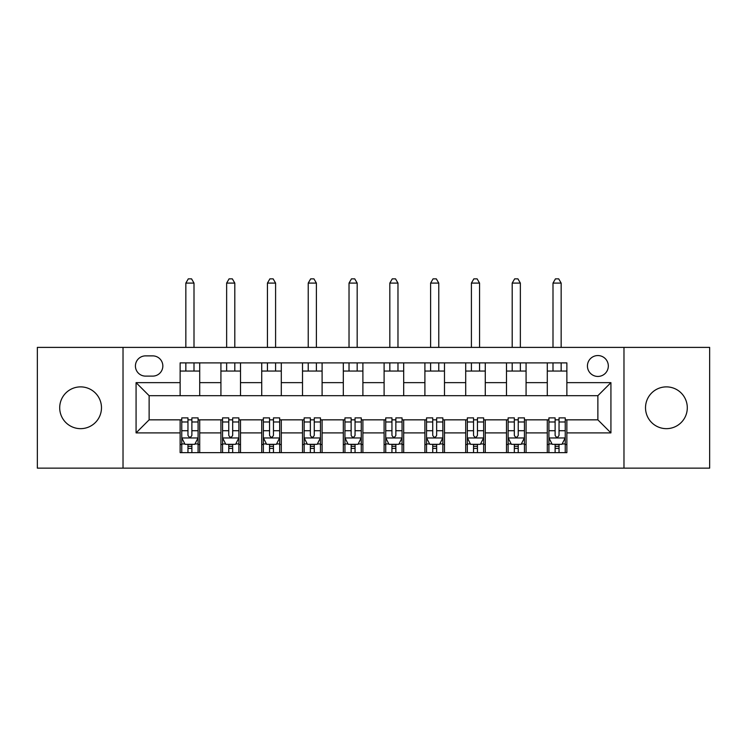 <?xml version="1.0" encoding="UTF-8"?>
<svg xmlns="http://www.w3.org/2000/svg" width="747" height="747" viewBox="0 0 747 747"><rect width="100%" height="100%" fill="white"/><g stroke="black" fill="none" stroke-linecap="round" stroke-linejoin="round"><path stroke-width="1.12" d="M666.408 386.881A20.888 20.888 0 0 0 645.52 407.769A20.888 20.888 0 0 0 666.408 428.657A20.888 20.888 0 0 0 687.296 407.769A20.888 20.888 0 0 0 666.408 386.881M80.592 386.881A20.888 20.888 0 0 0 59.704 407.769A20.888 20.888 0 0 0 80.592 428.657A20.888 20.888 0 0 0 101.48 407.769A20.888 20.888 0 0 0 80.592 386.881M597.871 355.553A10.439 10.439 0 0 0 587.431 365.993A10.439 10.439 0 0 0 597.871 376.441A10.439 10.439 0 0 0 608.319 365.993A10.439 10.439 0 0 0 597.871 355.553M623.978 468.145L709.65 468.145L709.65 347.392L623.978 347.392L623.978 468.145L123.022 468.145L123.022 347.392L37.35 347.392L37.35 468.145L123.022 468.145M145.534 376.115L152.715 376.115A10.113 10.113 0 0 0 162.837 365.993A10.113 10.113 0 0 0 152.715 355.88L145.534 355.88A10.113 10.113 0 0 0 135.422 365.993A10.113 10.113 0 0 0 145.534 376.115M623.978 347.392L123.022 347.392M180.13 432.896L136.075 432.896L136.075 382.641L180.13 382.641L180.13 395.695L149.129 395.695L149.129 419.842L180.13 419.842L180.13 452.645L566.87 452.645L566.87 419.842L597.871 419.842L597.871 395.695L566.87 395.695L566.87 382.641L610.925 382.641L610.925 432.896L566.87 432.896M566.87 382.641L566.87 362.893L180.13 362.893L180.13 382.641M547.29 362.893L547.29 395.695L566.87 395.695M547.29 395.695L180.13 395.695M180.13 419.842L181.764 419.842M187.964 419.842L191.886 419.842M198.086 419.842L199.71 419.842L199.71 452.645M222.559 419.842L199.71 419.842M228.759 419.842L232.672 419.842M238.881 419.842L240.506 419.842L240.506 452.645M263.355 419.842L240.506 419.842M269.555 419.842L273.467 419.842M279.667 419.842L281.302 419.842L281.302 452.645M304.15 419.842L281.302 419.842M310.35 419.842L314.263 419.842M320.463 419.842L322.097 419.842L322.097 452.645M344.946 419.842L322.097 419.842M351.146 419.842L355.058 419.842M361.259 419.842L362.893 419.842L362.893 452.645M385.741 419.842L362.893 419.842M391.942 419.842L395.854 419.842M402.054 419.842L403.688 419.842L403.688 452.645M426.537 419.842L403.688 419.842M432.737 419.842L436.65 419.842M442.85 419.842L444.484 419.842L444.484 452.645M467.333 419.842L444.484 419.842M473.533 419.842L477.445 419.842M483.645 419.842L485.279 419.842L485.279 452.645M508.119 419.842L485.279 419.842M514.328 419.842L518.241 419.842M524.441 419.842L526.075 419.842L526.075 452.645M548.914 419.842L526.075 419.842M555.114 419.842L559.036 419.842M565.236 419.842L566.87 419.842M199.71 362.893L199.71 395.695M180.13 371.054L199.71 371.054M180.13 444.484L181.764 444.484M187.964 444.484L191.886 444.484M198.086 444.484L199.71 444.484M220.925 419.842L220.925 452.645M220.925 362.893L220.925 395.695M240.506 362.893L240.506 395.695M220.925 371.054L240.506 371.054M220.925 444.484L222.559 444.484M228.759 444.484L232.672 444.484M238.881 444.484L240.506 444.484M261.721 419.842L261.721 452.645M261.721 444.484L263.355 444.484M269.555 444.484L273.467 444.484M279.667 444.484L281.302 444.484M261.721 362.893L261.721 395.695M281.302 362.893L281.302 395.695M261.721 371.054L281.302 371.054M302.516 419.842L302.516 452.645M302.516 444.484L304.15 444.484M310.35 444.484L314.263 444.484M320.463 444.484L322.097 444.484M302.516 362.893L302.516 395.695M322.097 362.893L322.097 395.695M302.516 371.054L322.097 371.054M343.312 419.842L343.312 452.645M343.312 444.484L344.946 444.484M351.146 444.484L355.058 444.484M361.259 444.484L362.893 444.484M343.312 362.893L343.312 395.695M362.893 362.893L362.893 395.695M343.312 371.054L362.893 371.054M384.107 419.842L384.107 452.645M384.107 444.484L385.741 444.484M391.942 444.484L395.854 444.484M402.054 444.484L403.688 444.484M384.107 362.893L384.107 395.695M403.688 362.893L403.688 395.695M384.107 371.054L403.688 371.054M424.903 419.842L424.903 452.645M424.903 444.484L426.537 444.484M432.737 444.484L436.65 444.484M442.85 444.484L444.484 444.484M424.903 362.893L424.903 395.695M444.484 362.893L444.484 395.695M424.903 371.054L444.484 371.054M465.698 419.842L465.698 452.645M465.698 444.484L467.333 444.484M473.533 444.484L477.445 444.484M483.645 444.484L485.279 444.484M465.698 362.893L465.698 395.695M485.279 362.893L485.279 395.695M465.698 371.054L485.279 371.054M506.494 419.842L506.494 452.645M506.494 444.484L508.119 444.484M514.328 444.484L518.241 444.484M524.441 444.484L526.075 444.484M506.494 362.893L506.494 395.695M526.075 362.893L526.075 395.695M506.494 371.054L526.075 371.054M547.29 419.842L547.29 452.645M547.29 444.484L548.914 444.484M555.114 444.484L559.036 444.484M565.236 444.484L566.87 444.484M547.29 371.054L566.87 371.054M149.129 395.695L136.075 382.641M149.129 419.842L136.075 432.896M610.925 382.641L597.871 395.695M610.925 432.896L597.871 419.842M187.964 448.396L191.886 448.396M181.764 421.98L187.964 421.98L187.964 417.881L181.764 417.881L181.764 437.789L185.032 444.316L194.818 444.316L198.086 437.789L198.086 417.881L191.886 417.881L191.886 421.98L198.086 421.98M198.086 437.789L198.086 452.645M181.764 437.789L181.764 452.645M191.886 444.316L191.886 452.645M187.964 452.645L187.964 444.316M187.964 421.98L187.964 435.342C189.271 437.863 190.578 437.863 191.886 435.342L191.886 421.98M194.005 371.054L194.005 362.893M194.005 347.392L194.005 283.094L185.844 283.094L185.844 347.392M185.844 371.054L185.844 362.893M185.844 283.094L188.291 278.855L191.559 278.855L194.005 283.094M228.759 448.396L232.672 448.396M222.559 421.98L228.759 421.98L228.759 417.881L222.559 417.881L222.559 437.789L225.818 444.316L235.613 444.316L238.881 437.789L238.881 417.881L232.672 417.881L232.672 421.98L238.881 421.98M238.881 437.789L238.881 452.645M222.559 437.789L222.559 452.645M232.672 444.316L232.672 452.645M228.759 452.645L228.759 444.316M228.759 421.98L228.759 435.342C230.067 437.863 231.365 437.863 232.672 435.342L232.672 421.98M234.801 371.054L234.801 362.893M234.801 347.392L234.801 283.094L226.64 283.094L226.64 347.392M226.64 371.054L226.64 362.893M226.64 283.094L229.086 278.855L232.345 278.855L234.801 283.094M269.555 448.396L273.467 448.396M263.355 421.98L269.555 421.98L269.555 417.881L263.355 417.881L263.355 437.789L266.614 444.316L276.409 444.316L279.667 437.789L279.667 417.881L273.467 417.881L273.467 421.98L279.667 421.98M279.667 437.789L279.667 452.645M263.355 437.789L263.355 452.645M273.467 444.316L273.467 452.645M269.555 452.645L269.555 444.316M269.555 421.98L269.555 435.342C270.862 437.863 272.16 437.863 273.467 435.342L273.467 421.98M275.596 371.054L275.596 362.893M275.596 347.392L275.596 283.094L267.435 283.094L267.435 347.392M267.435 371.054L267.435 362.893M267.435 283.094L269.882 278.855L273.141 278.855L275.596 283.094M310.35 448.396L314.263 448.396M304.15 421.98L310.35 421.98L310.35 417.881L304.15 417.881L304.15 437.789L307.409 444.316L317.204 444.316L320.463 437.789L320.463 417.881L314.263 417.881L314.263 421.98L320.463 421.98M320.463 437.789L320.463 452.645M304.15 437.789L304.15 452.645M314.263 444.316L314.263 452.645M310.35 452.645L310.35 444.316M310.35 421.98L310.35 435.342C311.658 437.863 312.956 437.863 314.263 435.342L314.263 421.98M316.383 371.054L316.383 362.893M316.383 347.392L316.383 283.094L308.231 283.094L308.231 347.392M308.231 371.054L308.231 362.893M308.231 283.094L310.677 278.855L313.936 278.855L316.383 283.094M351.146 448.396L355.058 448.396M344.946 421.98L351.146 421.98L351.146 417.881L344.946 417.881L344.946 437.789L348.205 444.316L358 444.316L361.259 437.789L361.259 417.881L355.058 417.881L355.058 421.98L361.259 421.98M361.259 437.789L361.259 452.645M344.946 437.789L344.946 452.645M355.058 444.316L355.058 452.645M351.146 452.645L351.146 444.316M351.146 421.98L351.146 435.342C352.444 437.863 353.751 437.863 355.058 435.342L355.058 421.98M357.178 371.054L357.178 362.893M357.178 347.392L357.178 283.094L349.026 283.094L349.026 347.392M349.026 371.054L349.026 362.893M349.026 283.094L351.473 278.855L354.732 278.855L357.178 283.094M391.942 448.396L395.854 448.396M385.741 421.98L391.942 421.98L391.942 417.881L385.741 417.881L385.741 437.789L389 444.316L398.795 444.316L402.054 437.789L402.054 417.881L395.854 417.881L395.854 421.98L402.054 421.98M402.054 437.789L402.054 452.645M385.741 437.789L385.741 452.645M395.854 444.316L395.854 452.645M391.942 452.645L391.942 444.316M391.942 421.98L391.942 435.342C393.239 437.863 394.547 437.863 395.854 435.342L395.854 421.98M397.974 371.054L397.974 362.893M397.974 347.392L397.974 283.094L389.822 283.094L389.822 347.392M389.822 371.054L389.822 362.893M389.822 283.094L392.268 278.855L395.527 278.855L397.974 283.094M432.737 448.396L436.65 448.396M426.537 421.98L432.737 421.98L432.737 417.881L426.537 417.881L426.537 437.789L429.796 444.316L439.591 444.316L442.85 437.789L442.85 417.881L436.65 417.881L436.65 421.98L442.85 421.98M442.85 437.789L442.85 452.645M426.537 437.789L426.537 452.645M436.65 444.316L436.65 452.645M432.737 452.645L432.737 444.316M432.737 421.98L432.737 435.342C434.035 437.863 435.342 437.863 436.65 435.342L436.65 421.98M438.769 371.054L438.769 362.893M438.769 347.392L438.769 283.094L430.617 283.094L430.617 347.392M430.617 371.054L430.617 362.893M430.617 283.094L433.064 278.855L436.323 278.855L438.769 283.094M473.533 448.396L477.445 448.396M467.333 421.98L473.533 421.98L473.533 417.881L467.333 417.881L467.333 437.789L470.591 444.316L480.386 444.316L483.645 437.789L483.645 417.881L477.445 417.881L477.445 421.98L483.645 421.98M483.645 437.789L483.645 452.645M467.333 437.789L467.333 452.645M477.445 444.316L477.445 452.645M473.533 452.645L473.533 444.316M473.533 421.98L473.533 435.342C474.831 437.863 476.138 437.863 477.445 435.342L477.445 421.98M479.565 371.054L479.565 362.893M479.565 347.392L479.565 283.094L471.404 283.094L471.404 347.392M471.404 371.054L471.404 362.893M471.404 283.094L473.859 278.855L477.118 278.855L479.565 283.094M514.328 448.396L518.241 448.396M508.119 421.98L514.328 421.98L514.328 417.881L508.119 417.881L508.119 437.789L511.387 444.316L521.182 444.316L524.441 437.789L524.441 417.881L518.241 417.881L518.241 421.98L524.441 421.98M524.441 437.789L524.441 452.645M508.119 437.789L508.119 452.645M518.241 444.316L518.241 452.645M514.328 452.645L514.328 444.316M514.328 421.98L514.328 435.342C515.626 437.863 516.933 437.863 518.241 435.342L518.241 421.98M520.36 371.054L520.36 362.893M520.36 347.392L520.36 283.094L512.199 283.094L512.199 347.392M512.199 371.054L512.199 362.893M512.199 283.094L514.655 278.855L517.914 278.855L520.36 283.094M555.114 448.396L559.036 448.396M548.914 421.98L555.114 421.98L555.114 417.881L548.914 417.881L548.914 437.789L552.182 444.316L561.968 444.316L565.236 437.789L565.236 417.881L559.036 417.881L559.036 421.98L565.236 421.98M565.236 437.789L565.236 452.645M548.914 437.789L548.914 452.645M559.036 444.316L559.036 452.645M555.114 452.645L555.114 444.316M555.114 421.98L555.114 435.342C556.422 437.863 557.729 437.863 559.036 435.342L559.036 421.98M561.156 371.054L561.156 362.893M561.156 347.392L561.156 283.094L552.995 283.094L552.995 347.392M552.995 371.054L552.995 362.893M552.995 283.094L555.441 278.855L558.709 278.855L561.156 283.094M220.925 432.896L199.71 432.896M220.925 382.641L199.71 382.641M261.721 382.641L240.506 382.641M261.721 432.896L240.506 432.896M302.516 382.641L281.302 382.641M302.516 432.896L281.302 432.896M343.312 382.641L322.097 382.641M343.312 432.896L322.097 432.896M384.107 382.641L362.893 382.641M384.107 432.896L362.893 432.896M424.903 382.641L403.688 382.641M424.903 432.896L403.688 432.896M465.698 382.641L444.484 382.641M465.698 432.896L444.484 432.896M506.494 382.641L485.279 382.641M506.494 432.896L485.279 432.896M547.29 382.641L526.075 382.641M547.29 432.896L526.075 432.896M181.848 437.957L198.002 437.957M198.086 443.933L195.014 443.933M184.836 443.933L181.764 443.933M191.886 430.72L198.086 430.72M181.764 430.72L187.964 430.72M187.964 446.323L191.886 446.323M222.643 437.957L238.797 437.957M238.881 443.933L235.809 443.933M225.622 443.933L222.559 443.933M232.672 430.72L238.881 430.72M222.559 430.72L228.759 430.72M228.759 446.323L232.672 446.323M263.439 437.957L279.593 437.957M279.667 443.933L276.605 443.933M266.418 443.933L263.355 443.933M273.467 430.72L279.667 430.72M263.355 430.72L269.555 430.72M269.555 446.323L273.467 446.323M304.234 437.957L320.388 437.957M320.463 443.933L317.4 443.933M307.213 443.933L304.15 443.933M314.263 430.72L320.463 430.72M304.15 430.72L310.35 430.72M310.35 446.323L314.263 446.323M345.021 437.957L361.184 437.957M361.259 443.933L358.196 443.933M348.009 443.933L344.946 443.933M355.058 430.72L361.259 430.72M344.946 430.72L351.146 430.72M351.146 446.323L355.058 446.323M385.816 437.957L401.979 437.957M402.054 443.933L398.991 443.933M388.804 443.933L385.741 443.933M395.854 430.72L402.054 430.72M385.741 430.72L391.942 430.72M391.942 446.323L395.854 446.323M426.612 437.957L442.766 437.957M442.85 443.933L439.787 443.933M429.6 443.933L426.537 443.933M436.65 430.72L442.85 430.72M426.537 430.72L432.737 430.72M432.737 446.323L436.65 446.323M467.407 437.957L483.561 437.957M483.645 443.933L480.582 443.933M470.395 443.933L467.333 443.933M477.445 430.72L483.645 430.72M467.333 430.72L473.533 430.72M473.533 446.323L477.445 446.323M508.203 437.957L524.357 437.957M524.441 443.933L521.378 443.933M511.191 443.933L508.119 443.933M518.241 430.72L524.441 430.72M508.119 430.72L514.328 430.72M514.328 446.323L518.241 446.323M548.998 437.957L565.152 437.957M565.236 443.933L562.164 443.933M551.986 443.933L548.914 443.933M559.036 430.72L565.236 430.72M548.914 430.72L555.114 430.72M555.114 446.323L559.036 446.323"/></g></svg>
